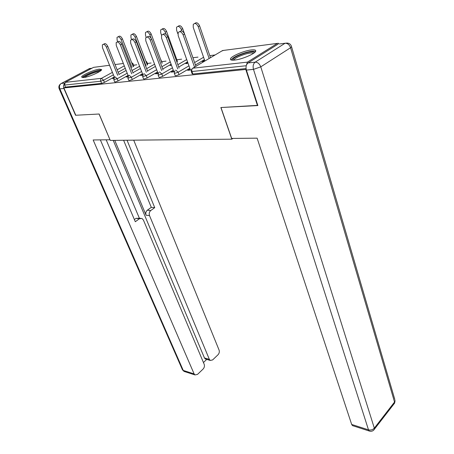 <?xml version="1.0" encoding="UTF-8"?>
<svg xmlns="http://www.w3.org/2000/svg" width="454" height="454" viewBox="0 0 454 454"><rect width="100%" height="100%" fill="white"/><g stroke="black" fill="none" stroke-linecap="round" stroke-linejoin="round"><path stroke-width="0.68" d="M251.21 49.951C243.849 50.757 230.768 56.398 230.422 58.946C230.218 60.013 231.648 60.388 234.701 60.07C241.931 59.383 255.369 53.623 255.727 51.092C255.954 49.957 254.45 49.577 251.21 49.951M99.415 69.133C94.103 69.666 81.294 75.375 81.641 77.078L83.712 77.526C88.927 77.072 101.991 71.255 101.611 69.581L99.415 69.133M215.117 54.957L209.788 55.626M197.984 57.113L192.933 57.743M181.634 59.168L176.85 59.769M166.016 61.131L161.772 61.665M151.086 63.004L147.402 63.469M136.802 64.803L133.629 65.2M257.804 105.362L220.86 107.53L231.812 139.179L232.879 138.425M231.812 139.179L110.265 140.4L99.154 114.011L75.79 115.254L63.883 87.928L65.427 87.106L101.622 83.383L100.731 81.226L64.547 85.074L65.427 87.106M64.547 85.074L65.263 82.35L93.547 67.368L94.46 67.249M257.48 105.583L245.79 69.451L63.883 87.928M279.238 44.004L278.421 43.295L277.388 43.385L247.407 62.136L246.437 65.138M246.17 69.212L245.79 69.451M113.733 78.377L112.575 78.502L113.954 77.844M204.408 59.661L195.447 64.95M189.823 68.27L179.035 74.638L175.806 75.767L175.159 75.58L174.313 73.27M246.068 68.548L192.842 74.013L192.138 73.815L191.299 71.454M133.896 65.887L133.181 66.545M126.104 70.449L118.976 74.382M114.277 76.976L104.477 82.384L101.622 83.383M173.666 71.21L171.254 72.124L174.274 71.794M187.048 63.486L185.851 63.628L187.179 62.851L187.343 63.31M187.86 62.771L187.179 62.851M171.107 64.224L162.742 69.019M157.521 72.01L147.153 77.952L144.088 79.024L143.532 78.871L142.675 76.652M142.789 74.598L140.604 75.455L142.613 75.239M147.669 64.179L147.215 64.695M140.434 68.486L132.926 72.68M128.056 75.398L118.074 80.971L115.157 81.998L114.675 81.868L113.812 79.734M128.13 76.204L126.28 77.015L127.846 76.845M162.044 62.391L161.862 62.731M155.421 66.415L147.499 70.898M142.46 73.747L132.29 79.495L129.299 80.545L128.777 80.403L127.92 78.23M170.749 65.416L170.102 65.495L171.317 64.797M157.873 72.941L155.58 73.832L158.071 73.559M187.547 61.897L178.711 67.039M173.292 70.188L162.719 76.334L159.575 77.43L158.974 77.265L158.123 75.001M204.147 61.455L202.342 61.67L203.676 60.881L203.886 61.489M204.788 60.745L203.676 60.881M190.22 69.394L189.063 69.519L187.684 70.336L191.27 69.95M127.636 76.261L127.858 76.817M141.966 74.689L142.193 75.285M156.948 73.043L157.18 73.656M172.628 71.323L172.861 71.948M189.063 69.519L189.295 70.166M103.591 44.288L103.745 44.208C104.999 42.994 106.35 43.732 107.808 46.422L106.418 47.142C104.959 44.441 103.603 43.703 102.354 44.918L102.502 47.766L114.402 77.288M107.808 46.422L119.062 74.592M106.418 47.142L117.711 75.341M118.278 36.785L118.369 36.74C119.646 35.52 120.997 36.235 122.415 38.896L121.07 39.589C119.646 36.927 118.295 36.206 117.018 37.427L117.126 40.253L117.7 41.723M131.955 67.476L121.07 39.589M133.266 66.755L122.415 38.896M83.417 77.56C83.23 75.574 99.307 69.286 100.567 70.841M99.54 71.562C96.81 71.278 86.453 75.33 84.677 77.379M101.321 70.143C98.365 69.434 84.013 75.046 82.373 77.566M232.59 60.189C232.902 58.05 237.181 55.655 245.444 52.999C250.897 51.54 253.905 51.41 254.456 52.619M253.604 53.254C252.384 52.647 249.7 52.908 245.557 54.043C239.008 56.08 235.036 58.123 233.64 60.166M255.562 51.438C253.899 50.814 250.625 51.177 245.733 52.522C237.924 54.945 233.027 57.414 231.035 59.934M64.355 83.803C63.367 85.153 63.208 86.708 63.878 88.462L75.563 115.265L99.068 114.016L109.987 139.741M109.925 139.781L93.161 139.963L194.119 373.909L194.959 374.925L197.496 374.408L203.114 369.034C204.379 367.604 204.737 366.026 204.198 364.307L143.407 220.042L141.932 218.425L139.44 218.726L136.024 218.351L140.456 218.266M100.362 139.889L135.309 221.717L139.44 218.726M206.048 359.199L205.31 358.983L204.442 357.934L209.368 359.381L210.23 360.431L212.614 359.937L218.028 354.75C219.254 353.365 219.605 351.816 219.089 350.113L133.709 140.161M203.449 362.525L206.735 359.403M150.751 210.542C149.275 211.859 148.867 213.545 149.514 215.593L146.086 215.236C145.439 213.198 145.847 211.524 147.317 210.208L150.751 210.542L154.735 207.654L127.041 140.229M209.368 359.381L149.514 215.593M106.174 139.821L139.344 218.141M146.086 215.236L114.76 140.354M204.442 357.934L113.216 140.371M147.317 210.208L151.301 207.342L123.607 140.263M151.301 207.342L154.735 207.654M134.378 219.537L136.024 218.351M231.676 138.436L257.112 138.158L351.68 424.45L368.495 429.842L253.48 69.371L246.397 70.086L257.872 105.561L220.979 107.524L231.676 138.436M278.024 44.157L248.071 62.936L255.159 62.158L285.112 43.244L279.925 43.913M353.172 425.841L352.463 425.614L351.68 424.45M246.397 70.086C245.608 66.886 246.164 64.502 248.071 62.936M117.501 41.989L117.552 41.961C118.869 40.644 120.276 41.382 121.78 44.174L120.378 44.901C118.874 42.108 117.467 41.371 116.15 42.682L116.286 45.559L128.289 75.988M121.78 44.174L133.079 73.071M120.378 44.901L131.717 73.832M132.012 39.577C133.402 38.204 134.861 38.953 136.393 41.819L134.986 42.562C133.431 39.668 131.961 38.93 130.582 40.344L130.701 43.244L142.834 74.706M136.393 41.819L147.726 71.488M134.986 42.562L146.358 72.265M147.164 37.052C148.645 35.662 150.155 36.428 151.693 39.35L150.274 40.105C148.668 37.109 147.141 36.371 145.689 37.909L145.791 40.826L158.083 73.503M151.693 39.35L163.048 69.837M150.274 40.105L161.675 70.625M163.043 34.408C164.62 32.994 166.181 33.783 167.73 36.768L166.306 37.54C164.637 34.419 163.043 33.692 161.516 35.361L161.601 38.289L173.899 71.84M167.73 36.768L179.097 68.117M166.306 37.54L177.718 68.923M179.705 31.632C181.384 30.197 183.002 31.003 184.562 34.056L183.127 34.839C181.396 31.598 179.727 30.883 178.121 32.694L178.189 35.633L190.447 70.035M184.562 34.056L195.929 66.324M183.127 34.839L194.539 67.147M132.284 34.356C133.624 33.046 135.025 33.766 136.489 36.513L135.133 37.222C133.669 34.464 132.262 33.744 130.922 35.06L131.013 37.915L131.649 39.572M146.046 65.824L135.133 37.222M147.363 65.087L136.489 36.513M146.852 31.808C148.282 30.486 149.729 31.224 151.193 34.027L149.831 34.742C148.316 31.888 146.858 31.173 145.45 32.592L145.524 35.469L146.205 37.285M151.12 38.204L149.831 34.742M162.095 63.35L151.193 34.027M162.101 29.147C163.61 27.808 165.108 28.562 166.584 31.422L165.211 32.149C163.644 29.192 162.123 28.483 160.648 30.015L160.705 32.909L161.562 35.264M165.982 34.283L165.211 32.149M177.491 61.545L166.584 31.422M178.059 26.366C179.671 24.998 181.214 25.776 182.701 28.693L181.322 29.436C179.699 26.366 178.11 25.662 176.555 27.325L176.595 30.231L177.883 33.84M181.872 30.997L181.322 29.436M193.608 59.661L182.701 28.693M194.794 23.443C196.503 22.053 198.103 22.848 199.595 25.833L198.211 26.587C196.531 23.392 194.868 22.7 193.228 24.51L193.256 27.427L204.879 61.023M209.152 58.492L198.211 26.587M210.497 57.698L199.595 25.833M65.263 82.35L101.475 78.332L112.416 72.362M117.143 69.78L124.3 65.875M123.357 63.481L115.055 64.564M109.562 65.28L93.547 67.368M113.409 74.831L103.586 80.222L100.731 81.226C100.323 79.938 100.572 78.973 101.475 78.332L103.586 80.222L104.477 82.384M277.388 43.385L222.579 50.536L192.763 68.202L247.407 62.136M246.25 65.739L191.957 71.516L192.842 74.013M192.763 68.202C191.815 68.929 191.548 70.035 191.957 71.516L191.253 71.323L191.849 68.934M223.527 50.417L221.802 50.996M133.255 66.505L132.358 64.428M125.264 68.321L118.125 72.243M132.069 63.691L132.432 64.389L133.101 63.844L131.609 62.51M133.079 63.781L133.924 65.955M127.194 73.202L117.189 78.758L115.021 76.828L114.414 77.276L113.784 79.666L117.189 78.758L118.074 80.971M139.594 66.312L132.069 70.495M154.581 64.196L146.642 68.656M141.591 71.499L131.399 77.231L132.29 79.495M170.273 61.948L161.891 66.727M156.658 69.712L146.267 75.631L147.153 77.952M186.719 59.57L177.86 64.695M172.429 67.833L161.834 73.957L162.719 76.334M203.585 57.272L194.601 62.55M188.96 65.858L178.15 72.203L179.035 74.638M146.852 62.022L146.392 62.533M129.169 75.256L128.51 75.75L127.886 78.145L131.399 77.231L129.169 75.256M161.227 60.183L161.039 60.524M143.969 73.616L146.267 75.631L142.635 76.561L143.26 74.161M159.468 71.897L161.834 73.957L158.684 75.058L158.083 74.899L158.696 72.498M175.715 70.092L178.15 72.203L174.915 73.332L174.268 73.151L174.875 70.756M91.907 68.236L89.466 68.554L61.284 83.451L64.564 83.093M63.878 88.462L59.854 88.865L183.251 370.424L194.119 373.909M184.835 371.667L184.091 371.429L182.372 369.624L59.179 88.785M59.854 88.865C59.037 86.476 59.514 84.671 61.284 83.451L60.399 84.075C58.952 85.341 58.532 86.879 59.139 88.695L59.854 88.865M88.712 68.951L91.294 68.316M373.591 430.244L394.634 403.09L395.099 400.485L394.543 402.04L290.571 47.721L260.772 66.852L374.323 428.139L394.543 402.04L394.634 403.09L393.817 404.145M352.463 425.614L369.261 431.022C371.446 431.675 373.171 431.067 374.436 429.195L374.323 428.139C372.757 429.802 370.816 430.369 368.495 429.842L369.261 431.022L370.078 431.243M291.485 46.427L291.564 46.773C290.974 44.503 289.516 43.266 287.178 43.062L285.112 43.244C287.62 43.232 289.436 44.725 290.571 47.721L291.564 46.773L394.849 399.622M253.48 69.371L260.772 66.852C259.546 63.77 257.679 62.204 255.159 62.158C253.253 63.736 252.691 66.142 253.48 69.371M147.698 64.252L146.88 62.09L145.751 60.842M162.072 62.476L160.574 59.264M194.959 374.925L184.091 371.429L182.457 369.828M210.23 360.431L205.31 358.983"/></g></svg>
